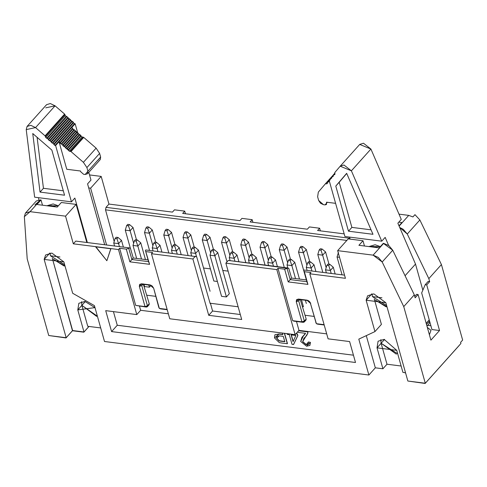 <?xml version="1.0" encoding="UTF-8"?>
<svg xmlns="http://www.w3.org/2000/svg" width="487" height="487" viewBox="0 0 487 487"><rect width="100%" height="100%" fill="white"/><g stroke="black" fill="none" stroke-linecap="round" stroke-linejoin="round"><path stroke-width="0.73" d="M104.51 341.503L94.423 305.617L72.679 293.271L94.423 305.617L104.51 341.503L368.884 375.014L104.51 341.503M83.983 331.976L77.786 309.921L94.983 307.614L84.908 301.447L78.851 303.291L77.786 309.921L83.983 331.976L88.944 326.442L83.983 331.976L72.618 330.533L83.983 331.976M65.014 265.999L53.29 259.194L63.955 265.914L65.014 265.999M34.906 204.875L40.652 199.889L30.097 211.668L24.35 216.648L27.199 258.883L48.737 335.519L66.031 337.941L48.737 335.519L66.031 337.941L72.618 330.533L52.286 258.201L72.478 330.752L83.843 332.189L88.993 326.448L83.843 332.189L72.618 330.533L66.171 337.728L48.737 335.519L27.199 258.883L24.35 216.648L25.44 213.081L30.097 211.668L40.652 199.889L36.355 200.954L25.44 213.081M97.406 316.233L81.871 305.361L87.757 326.296L100.699 327.934L87.757 326.296L81.871 305.361L77.786 309.921L81.877 305.355L81.609 301.636L81.895 305.337M63.864 261.909L51.878 253.076L45.632 254.969L44.159 259.413L49.887 253.021L44.159 259.413L63.864 261.909L72.679 293.271L63.864 261.909M105.709 310.651L111.59 331.586L117.264 325.255L113.434 311.631L117.264 325.255L111.59 331.586L105.709 310.651L136.786 314.59L140.64 310.286L168.356 313.798L140.64 310.286L139.495 306.207L140.64 310.286L136.786 314.59L118.499 249.551L136.786 314.59L105.709 310.651M81.889 305.343L85.322 301.508L81.889 305.343L96.615 316.367M88.713 187.933L90.631 188.177L101.186 176.404L89.529 174.924L101.186 176.404L90.631 188.177L88.713 187.933M106.604 244.998L90.631 188.177L106.604 244.998M147.275 306.792L149.107 304.746L149.253 303.748L147.439 305.769L149.253 303.748L143.269 283.909L141.766 285.589L147.439 305.769L147.293 306.773L146.344 307.078L135.696 305.41L119.638 248.285L118.499 249.551L119.638 248.285L135.696 305.41L145.016 306.591L139.343 286.405L141.534 283.799L149.795 284.846L153.667 288.225L159.34 308.411L167.12 309.397L159.34 308.411L153.667 288.225L158.732 307.206L153.667 288.225L152.188 285.997L149.795 284.846L151.122 285.333L142.861 284.28L141.93 284.566L141.766 285.589L143.269 283.909L149.253 303.748L148.158 305.051M155.676 296.333L146.855 295.213L155.676 296.333M66.031 337.941L72.478 330.752L66.031 337.941M149.582 264.338L148.559 261.635L131.88 259.522L129.877 261.836L149.582 264.338L145.406 250.421L149.582 264.338L129.877 261.836L131.88 259.522L148.559 261.635L145.406 250.421L145.814 249.965L196.663 256.71L210.165 303.547L196.663 256.71L145.814 249.965L145.406 250.421L149.582 264.338M114.201 241.509L105.521 209.836L106.008 207.352L108.96 204.065L101.186 176.404L108.96 204.065L172.441 212.107L174.48 209.83L184.713 211.127L185.456 213.756L184.713 211.127L182.674 213.403L239.896 220.66L241.942 218.377L252.175 219.674L252.911 222.309L252.175 219.674L250.129 221.956L307.352 229.207L309.397 226.93L319.63 228.226L320.367 230.856L319.63 228.226L317.585 230.503L344.181 233.876L317.585 230.503L319.63 228.226L309.397 226.93L307.352 229.207L250.129 221.956L252.175 219.674L241.942 218.377L239.896 220.66L182.674 213.403L184.713 211.127L174.48 209.83L172.441 212.107L108.96 204.065L106.008 207.352L349.891 238.265L106.008 207.352L105.521 209.836L114.201 241.509M40.652 199.889L41.011 199.938L42.491 205.204L41.011 199.938L36.927 204.497L57.241 207.072L36.927 204.497L41.011 199.938L40.652 199.889M61.325 202.513L76.106 204.388L86.814 242.489L76.106 204.388L61.325 202.513L57.241 207.072L61.325 202.513M169.756 318.772L151.469 253.727L152.608 252.461L146.015 251.627L152.608 252.461L151.469 253.727L192.895 258.981L195.348 256.241L192.895 258.981L208.728 315.32L212.588 311.01L210.414 303.267L210.165 303.547L210.414 303.267L212.588 311.01L240.304 314.523L212.588 311.01L208.728 315.32L241.704 319.496L225.865 263.157L228.318 260.423L287.476 267.917L287.068 268.374L290.215 279.593L291.585 278.065L306.396 279.946L291.585 278.065L288.791 268.386L291.585 278.065L290.215 279.593L306.895 281.705L303.742 270.492L304.351 271.691L310.943 272.531L309.805 273.797L328.092 338.836L349.617 341.57L355.498 362.498L111.59 331.586L355.498 362.498L349.617 341.57L328.092 338.836L309.805 273.797L345.429 278.314L309.805 273.797L310.943 272.531L304.351 271.691L303.742 270.492L304.15 270.035L303.742 270.492L307.918 284.402L304.351 271.691L307.918 284.402L288.213 281.906L284.639 269.195L287.476 267.917L288.791 268.386L228.318 260.423L225.865 263.157L241.704 319.496L208.728 315.32L192.895 258.981L151.469 253.727L169.756 318.772L295.122 334.66L169.756 318.772M148.06 259.875L133.243 258L131.88 259.522L128.726 248.309L126.303 249.131L129.877 261.836L126.303 249.131L119.638 248.285L126.303 249.131L128.726 248.309L131.88 259.522L133.243 258L130.455 248.315L129.14 247.853L128.726 248.309L129.14 247.853L75.777 241.089L73.324 243.823L75.777 241.089L129.14 247.853L130.455 248.315L133.243 258L148.06 259.875M30.097 211.668L65.55 216.161L76.106 204.388L65.55 216.161L73.324 243.823L118.499 249.551L110.92 248.589L106.848 260.728L95.762 246.666L73.324 243.823L65.55 216.161L30.097 211.668M159.079 307.894L158.732 307.206L159.34 308.411L160.667 308.892L167.211 309.72L159.858 308.594M160.667 308.892L159.34 308.411L158.732 307.206L159.34 308.411L160.667 308.892M151.122 285.333L141.534 283.799L151.122 285.333M141.766 285.589L139.343 286.405L145.016 306.591L147.439 305.769L141.766 285.589L142.861 284.28L141.534 283.799L139.635 284.408L139.343 286.405L141.766 285.589M147.439 305.769L145.016 306.591L146.344 307.078L147.439 305.769M146.344 307.078L135.696 305.41L146.344 307.078M401.136 366.011L386.995 364.221L382.91 368.781L375.331 367.819L368.884 375.014L375.331 367.819L382.91 368.781L386.995 364.221L401.136 366.011M399.005 214.146L408.739 215.382L412.927 216.934L408.739 215.382L399.005 214.146M460.605 342.361L460.921 343.481L460.605 342.361L462.65 340.078L460.605 342.361M402.932 372.397L396.735 350.342L402.932 372.397L405.519 372.725L402.932 372.397M397.715 353.83L381.114 343.286L386.995 364.221L381.114 343.286L377.023 347.846L382.91 368.781L377.023 347.846L396.735 350.342L384.146 339.378L378.089 341.217L377.023 347.846L381.114 343.286L380.846 339.561M386.995 306.804L375.27 300.004L385.935 306.725L386.995 306.804M374.266 299.012L381.4 324.391L374.953 331.586L366.139 300.223L385.844 302.719L407.856 381.035L425.291 383.245L403.747 306.609L382.185 262.006L373.109 255.145L337.655 250.647L345.429 278.314L337.655 250.647L348.211 238.873L362.992 240.748L364.471 246.008L362.992 240.748L348.211 238.873L337.655 250.647L373.109 255.145L378.344 257.416L382.185 262.006L403.747 306.609L425.291 383.245L460.921 343.481L425.291 383.245L407.856 381.035L425.145 383.458L459.418 345.216L425.145 383.458L407.856 381.035L385.844 302.719L373.858 293.88L367.612 295.779L366.139 300.223L371.867 293.831L366.139 300.223L374.953 331.586L358.797 339.129L368.884 375.014L358.797 339.129L374.953 331.586L381.4 324.391L374.266 299.012M366.285 335.634L375.331 367.819L366.285 335.634M66.171 337.728L44.159 259.413L66.171 337.728M304.351 321.036L306.171 319.009L300.156 299.201L298.677 300.85L304.351 321.036L304.205 322.035L303.255 322.339L292.681 320.683L277.974 268.349L276.835 269.615L295.122 334.66L298.975 330.356L326.692 333.869L298.975 330.356L295.122 334.66L276.835 269.615L225.865 263.157L276.835 269.615L277.974 268.349L284.639 269.195L277.974 268.349L292.681 320.683L301.928 321.858L304.351 321.036L298.677 300.85L300.156 299.201L306.171 319.009L306.006 320.032L306.171 319.009L304.351 321.036L301.928 321.858L296.254 301.672L301.928 321.858L303.255 322.339L304.351 321.036M296.486 321.481L298.975 330.356L296.486 321.481M314.091 316.41L305.118 315.272L314.091 316.41M316.142 323.173L310.097 302.208L316.404 323.691L324.105 324.665L316.921 323.879M383.306 243.323L392.741 250.227L414.303 294.836L415.143 297.825L414.303 294.836L403.747 306.609L414.303 294.836L392.741 250.227L382.185 262.006L392.741 250.227L388.9 245.637L383.665 243.366L373.109 255.145L383.665 243.366L379.221 247.877L358.907 245.308L362.992 240.748L358.907 245.308L379.221 247.877L383.306 243.323M380.852 339.561L381.132 343.262L396.412 354.207M428.152 281.425L429.668 281.62L428.828 278.625L407.266 234.022L399.717 227.49L403.297 229.334L407.266 234.022L419.861 219.966L414.967 214.651L412.927 216.934L414.967 214.651L419.861 219.966L407.266 234.022L428.828 278.625L429.668 281.62L426.722 284.907L439.536 330.515L430.91 340.139L418.096 294.532L415.143 297.825L418.096 294.532L416.58 294.343L414.741 296.394L416.58 294.343L418.096 294.532L430.91 340.139L439.536 330.515L431.957 329.553L421.663 292.918L425.2 284.718L428.152 281.425L425.2 284.718L426.722 284.907L429.668 281.62L428.152 281.425M427.763 325.353L430.892 325.754L427.763 325.353M346.823 240.42L105.521 209.836L346.823 240.42M203.536 268.02L210.433 268.891L203.536 268.02M222.784 270.455L228.105 271.131L222.784 270.455M238.125 306.78L210.414 303.267L238.125 306.78M462.65 340.078L441.423 264.569L428.828 278.625L441.423 264.569L419.861 219.966L441.423 264.569L462.65 340.078M398.798 222.157L401.915 222.553L398.993 225.816L401.915 222.553L398.798 222.157M399.121 226.114L408.739 215.382L399.121 226.114M384.566 339.439L381.126 343.268L384.566 339.439M405.062 372.902L405.592 372.969L405.062 372.902M344.546 275.155L304.15 270.035L344.546 275.155M353.446 355.187L117.264 325.255L353.446 355.187M299.773 299.548L298.841 299.828L298.677 300.85L296.254 301.672L298.446 299.067L306.859 300.132L310.73 303.504L309.251 301.276L307.863 300.406L298.446 299.067L296.546 299.669L296.254 301.672L298.677 300.85L299.773 299.548L308.344 300.637L306.859 300.132L298.446 299.067L299.773 299.548M324.196 324.993L317.731 324.172L324.196 324.993M427.33 327.386L429.4 334.758L430.995 330.332L427.33 327.386M426.722 284.907L425.2 284.718L421.663 292.918L431.957 329.553L439.536 330.515L426.722 284.907M294.008 321.164L303.255 322.339L292.681 320.683L294.008 321.164M317.731 324.172L316.404 323.691L315.795 322.485L316.404 323.691L317.731 324.172M288.213 281.906L290.215 279.593L287.068 268.374L284.639 269.195L288.213 281.906L307.918 284.402L306.895 281.705L290.215 279.593L288.213 281.906M309.829 345.46L306.597 346.233L310.304 342.531L309.829 345.46L310.438 342.379L308.472 341.947L306.207 344.717L302.628 341.771L307.79 333.138L307.65 331.891L298.628 330.746L307.784 331.738L298.762 330.594L307.784 331.738L307.924 332.986L306.585 335.677L307.924 332.986L307.65 331.891L307.924 332.986L306.445 335.829L303.87 338.349L302.628 341.771L306.347 344.571L308.168 344.157L306.347 344.571L302.762 341.618L303.937 338.276L302.628 341.771L306.207 344.717L308.101 344.236L308.472 341.947L310.438 342.379L309.89 345.386M301.989 337.266L304.978 334.307L301.989 337.266M274.936 334.782L279.057 333.96L282.941 334.453L279.057 333.96L274.936 334.782M284.56 333.321L287.446 343.579L284.56 333.321M295.986 333.692L297.387 333.875L297.861 335.555L293.667 344.37L297.861 335.555L297.387 333.875L295.986 333.692M276.707 337.99L279.154 340.699L284.944 341.557L279.021 340.851L276.573 338.142L279.386 335.872L283.3 336.365L284.804 341.71L280.926 341.223L284.804 341.71L283.3 336.365L279.386 335.872L276.732 336.334L276.573 338.142L279.021 340.851L280.926 341.223L279.021 340.851L276.573 338.142L276.799 336.261L276.707 337.99M291.287 334.721L293.18 341.46L291.287 334.721M306.597 346.233L300.704 341.484L301.922 337.339L305.562 333.327L298.129 332.384L297.898 331.562L298.129 332.384L305.562 333.327L303.431 335.829L300.704 341.484L306.597 346.233M279.246 342.568L274.522 337.941L274.863 334.855L279.057 333.96L282.807 334.606L282.369 333.041L282.807 334.606L278.917 334.112L274.522 337.941L279.246 342.568L281.589 343.006L279.246 342.568M284.371 333.297L287.306 343.731L281.589 343.006L287.306 343.731L284.371 333.297M295.846 333.845L297.387 333.875L297.861 335.555L293.667 344.37L292.011 344.327L289.29 334.636L287.239 334.38L287.032 333.638L287.239 334.38L289.29 334.636L292.011 344.327L293.533 344.522L297.727 335.707L297.253 334.027L295.846 333.845M291.147 334.873L295.895 335.476L293.046 341.612L291.147 334.873L293.046 341.612L295.895 335.476L291.147 334.873M95.629 246.818L106.848 260.728L110.786 248.741L95.629 246.818M229.298 293.734L226.412 296.948L221.567 296.333L210.007 255.212L221.567 296.333L226.412 296.948L229.304 293.722M217.391 281.48L213.842 281.029L217.391 281.48M303.425 306.707L302.281 306.567L303.425 306.707L301.471 299.761L303.425 306.707M149.406 287.19L144.554 286.575L149.406 287.19L148.803 285.035L149.406 287.19M151.08 285.327L149.472 287.111L151.08 285.327M369.913 246.702L373.608 246.428L377.729 247.694L369.913 246.702M380.353 246.611L375.106 244.76L368.903 246.574L380.353 246.611M326.357 272.848L325.517 269.853L326.357 272.848M333.272 267.229L335.166 273.962L333.272 267.229L330.369 270.468L331.209 273.463L330.369 270.468L325.517 269.853L326.893 265.293L327.982 264.082L329.796 264.313L333.272 267.229L329.796 264.313L328.713 265.525L330.369 270.468L333.272 267.229M337.047 256.99L342.063 274.838L337.047 256.99L339.524 257.306L337.047 256.99L338.422 252.43L337.047 256.99M307.108 270.407L306.268 267.418L307.108 270.407M314.024 264.788L315.917 271.527L314.024 264.788L311.114 268.033L311.96 271.022L311.114 268.033L306.268 267.418L307.638 262.858L308.728 261.641L310.548 261.872L314.024 264.788L310.548 261.872L309.458 263.09L311.114 268.033L314.024 264.788M325.553 251.925L329.005 264.21L325.553 251.925L322.644 255.164L326.168 267.692L322.644 255.164L317.798 254.549L322.814 272.397L317.798 254.549L322.644 255.164L325.553 251.925L322.077 249.003L325.553 251.925M268.605 265.531L267.765 262.536L268.605 265.531M275.52 259.906L277.413 266.645L275.52 259.906L272.61 263.15L273.457 266.146L272.61 263.15L267.765 262.536L269.134 257.976L270.224 256.759L272.044 256.99L275.52 259.906L272.044 256.99L270.955 258.207L272.61 263.15L275.52 259.906M287.05 247.043L290.502 259.327L287.05 247.043L284.14 250.281L287.665 262.816L284.14 250.281L279.295 249.667L284.311 267.521L279.295 249.667L284.14 250.281L287.05 247.043L283.574 244.127L287.05 247.043M229.292 239.72L232.743 252.01L229.292 239.72L226.388 242.964L229.907 255.492L226.388 242.964L221.536 242.349L227.021 261.866L221.536 242.349L226.388 242.964L229.292 239.72L225.816 236.804L229.292 239.72M217.762 252.589L229.322 293.704L217.762 252.589L214.858 255.827L226.412 296.948L214.858 255.827L210.007 255.212L211.376 250.653L212.466 249.441L214.286 249.673L217.762 252.589L214.286 249.673L213.196 250.884L214.858 255.827L217.762 252.589M248.547 242.161L251.998 254.451L248.547 242.161L245.637 245.405L249.161 257.933L245.637 245.405L240.785 244.791L245.807 262.639L240.785 244.791L245.637 245.405L248.547 242.161L245.071 239.245L248.547 242.161M230.101 260.648L229.255 257.653L230.101 260.648M237.017 255.03L238.91 261.762L237.017 255.03L234.107 258.268L234.947 261.263L234.107 258.268L229.255 257.653L230.631 253.094L231.721 251.882L233.541 252.108L237.017 255.03L233.541 252.108L232.451 253.325L234.107 258.268L237.017 255.03M267.795 244.602L271.247 256.892L267.795 244.602L264.891 247.846L268.41 260.375L264.891 247.846L260.04 247.232L265.056 265.08L260.04 247.232L264.891 247.846L267.795 244.602L264.319 241.686L267.795 244.602M249.35 263.09L248.51 260.095L249.35 263.09M256.265 257.471L258.159 264.204L256.265 257.471L253.362 260.709L254.202 263.704L253.362 260.709L248.51 260.095L249.886 255.535L250.969 254.317L252.79 254.549L256.265 257.471L252.79 254.549L251.7 255.766L253.362 260.709L256.265 257.471M174.991 244.687L171.534 232.402L168.63 235.641L172.155 248.175L168.63 235.641L163.778 235.026L168.794 252.881L163.778 235.026L168.63 235.641L171.534 232.402L174.991 244.687M161.897 252.004L160.004 245.265L157.1 248.51L157.94 251.505L157.1 248.51L152.248 247.895L153.088 250.89L152.248 247.895L157.1 248.51L160.004 245.265L161.897 252.004M191.598 255.766L190.752 252.777L191.598 255.766M198.507 250.148L210.067 291.269L198.507 250.148L195.604 253.392L196.523 256.661L195.604 253.392L190.752 252.777L192.128 248.218L193.217 247L195.037 247.232L198.507 250.148L195.037 247.232L193.948 248.443L195.604 253.392L198.507 250.148M210.037 237.285L213.495 249.569L210.037 237.285L207.133 240.523L210.658 253.051L207.133 240.523L202.282 239.908L213.842 281.029L202.282 239.908L207.133 240.523L210.037 237.285L206.567 234.363L210.037 237.285M172.343 253.325L171.503 250.336L172.343 253.325M179.259 247.706L181.152 254.445L179.259 247.706L176.355 250.951L177.195 253.94L176.355 250.951L171.503 250.336L172.873 245.777L173.962 244.559L175.783 244.791L179.259 247.706L175.783 244.791L174.693 246.008L176.355 250.951L179.259 247.706M190.788 234.844L194.24 247.128L190.788 234.844L187.885 238.082L191.403 250.616L187.885 238.082L183.033 237.467L188.049 255.316L183.033 237.467L187.885 238.082L190.788 234.844L187.312 231.928L190.788 234.844M133.03 227.52L136.488 239.811L133.03 227.52L130.126 230.765L133.651 243.293L130.126 230.765L125.275 230.15L130.376 248.291L125.275 230.15L130.126 230.765L133.03 227.52L129.56 224.604L133.03 227.52M114.585 246.008L113.745 243.013L114.585 246.008M121.5 240.389L123.394 247.122L121.5 240.389L118.597 243.628L119.437 246.623L118.597 243.628L113.745 243.013L115.121 238.453L116.21 237.242L118.031 237.467L121.5 240.389L118.031 237.467L116.941 238.685L118.597 243.628L121.5 240.389M152.285 229.961L155.737 242.252L152.285 229.961L149.381 233.206L152.9 245.734L149.381 233.206L144.529 232.591L149.546 250.44L144.529 232.591L149.381 233.206L152.285 229.961L148.809 227.045L152.285 229.961M298.543 252.108L306.366 279.94L298.543 252.108L303.395 252.723L298.543 252.108L299.919 247.548L298.543 252.108M306.92 265.257L303.395 252.723L306.92 265.257M306.299 249.484L309.756 261.769L306.299 249.484L303.395 252.723L301.733 247.78L299.919 247.548L301.009 246.337L302.823 246.568L306.299 249.484L302.823 246.568L301.733 247.78L303.395 252.723L306.299 249.484M287.013 264.977L287.884 268.063L287.013 264.977L291.865 265.592L287.013 264.977L288.389 260.417L287.013 264.977M295.512 278.564L291.865 265.592L295.512 278.564M294.769 262.347L299.468 279.069L294.769 262.347L291.865 265.592L290.203 260.648L288.389 260.417L289.479 259.2L291.293 259.431L294.769 262.347L291.293 259.431L290.203 260.648L291.865 265.592L294.769 262.347M305.428 300.266L306.329 303.468L305.428 300.266M133 245.454L136.646 258.427L133 245.454L137.851 246.069L133 245.454L134.369 240.895L133 245.454M143.951 284.42L144.554 286.575L143.951 284.42M141.498 259.041L137.851 246.069L141.498 259.041M140.755 242.824L145.455 259.547L140.755 242.824L137.851 246.069L136.19 241.126L134.369 240.895L135.459 239.677L137.279 239.908L140.755 242.824L137.279 239.908L136.19 241.126L137.851 246.069L140.755 242.824M58.373 205.806L53.126 203.95L46.922 205.764L58.373 205.806M47.933 205.891L51.628 205.624L55.755 206.884L47.933 205.891M349.563 237.102L350.129 239.117L349.563 237.102M388.632 245.442L385.156 237.382L388.632 245.442M397.867 223.198L415.508 264.082L422.844 290.179L415.508 264.082L405.068 275.727L415.508 264.082L397.867 223.198L401.27 219.4L370.911 149.046L351.389 170.827L381.747 241.181L385.156 237.382L381.747 241.181L344.924 236.512L329.09 180.19L330.143 179.015L330.314 179.63L329.766 180.275L329.09 180.19L344.924 236.512L381.747 241.181L351.389 170.827L340.194 166.207L334.782 172.575L334.995 174.127L334.447 174.778L333.814 174.693L333.266 175.344L333.437 175.965L331.702 177.177L331.878 177.798L331.324 178.443L330.697 178.364L329.09 180.19L329.766 180.275L330.32 179.654L330.143 179.009L331.878 177.798L331.702 177.177L333.437 175.965L333.266 175.344L333.814 174.693L334.447 174.778L334.995 174.127L334.782 172.575L340.249 166.146L343.98 165.014L351.389 170.827L370.911 149.046L401.27 219.4L397.867 223.198M429.802 321.877L428.95 323.898L426.965 326.101L428.95 323.898L429.802 321.877M330.369 270.468L328.713 265.525L326.893 265.293L325.517 269.853L330.369 270.468M311.114 268.033L309.458 263.09L307.638 262.858L306.268 267.418L311.114 268.033M320.257 248.778L322.077 249.003L320.988 250.221L322.644 255.164L320.988 250.221L319.168 249.989L317.798 254.549L319.168 249.989L320.257 248.778L319.168 249.989L320.988 250.221L322.077 249.003L320.257 248.778M272.61 263.15L270.955 258.207L269.134 257.976L267.765 262.536L272.61 263.15M281.754 243.896L283.574 244.127L282.484 245.338L284.14 250.281L282.484 245.338L280.664 245.113L279.295 249.667L280.664 245.113L281.754 243.896L280.664 245.113L282.484 245.338L283.574 244.127L281.754 243.896M223.996 236.572L225.816 236.804L224.726 238.021L226.388 242.964L224.726 238.021L222.906 237.79L221.536 242.349L222.906 237.79L223.996 236.572L222.906 237.79L224.726 238.021L225.816 236.804L223.996 236.572M214.858 255.827L213.196 250.884L211.376 250.653L210.007 255.212L214.858 255.827M243.25 239.014L245.071 239.245L243.981 240.462L245.637 245.405L243.981 240.462L242.161 240.231L240.785 244.791L242.161 240.231L243.25 239.014L242.161 240.231L243.981 240.462L245.071 239.245L243.25 239.014M234.107 258.268L232.451 253.325L230.631 253.094L229.255 257.653L234.107 258.268M262.505 241.455L264.319 241.686L263.23 242.903L264.891 247.846L263.23 242.903L261.416 242.672L260.04 247.232L261.416 242.672L262.505 241.455L261.416 242.672L263.23 242.903L264.319 241.686L262.505 241.455M253.362 260.709L251.7 255.766L249.886 255.535L248.51 260.095L253.362 260.709M171.534 232.402L168.064 229.487L166.974 230.698L168.63 235.641L166.974 230.698L165.154 230.473L163.778 235.026L165.154 230.473L166.244 229.255L168.064 229.487L171.534 232.402M160.004 245.265L156.534 242.349L155.444 243.567L157.1 248.51L155.444 243.567L153.624 243.336L152.248 247.895L153.624 243.336L154.714 242.118L156.534 242.349L160.004 245.265M195.604 253.392L193.948 248.443L192.128 248.218L190.752 252.777L195.604 253.392M204.747 234.137L206.567 234.363L205.477 235.58L207.133 240.523L205.477 235.58L203.657 235.349L202.282 239.908L203.657 235.349L204.747 234.137L203.657 235.349L205.477 235.58L206.567 234.363L204.747 234.137M176.355 250.951L174.693 246.008L172.873 245.777L171.503 250.336L176.355 250.951M185.492 231.696L187.312 231.928L186.223 233.139L187.885 238.082L186.223 233.139L184.403 232.908L183.033 237.467L184.403 232.908L185.492 231.696L184.403 232.908L186.223 233.139L187.312 231.928L185.492 231.696M127.74 224.373L129.56 224.604L128.471 225.822L130.126 230.765L128.471 225.822L126.65 225.591L125.275 230.15L126.65 225.591L127.74 224.373L126.65 225.591L128.471 225.822L129.56 224.604L127.74 224.373M118.597 243.628L116.941 238.685L115.121 238.453L113.745 243.013L118.597 243.628M146.989 226.814L148.809 227.045L147.719 228.263L149.381 233.206L147.719 228.263L145.899 228.032L144.529 232.591L145.899 228.032L146.989 226.814L145.899 228.032L147.719 228.263L148.809 227.045L146.989 226.814M38.57 197.685L38.844 199.889L38.57 197.685M87.368 242.556L74.858 198.051L87.368 242.556M87.569 183.873L104.681 244.754L87.569 183.873L90.978 180.074L88.804 172.355L90.978 180.074L87.569 183.873M426.996 326.205L428.95 323.898M429.564 321.036L426.502 324.452L429.564 321.036M429.236 319.868L426.174 323.283L429.236 319.868M372.378 296.449L372.007 293.819L372.378 296.449M329.796 264.313L327.982 264.082L326.893 265.293L328.713 265.525L329.796 264.313M310.548 261.872L308.728 261.641L307.638 262.858L309.458 263.09L310.548 261.872M272.044 256.99L270.224 256.759L269.134 257.976L270.955 258.207L272.044 256.99M214.286 249.673L212.466 249.441L211.376 250.653L213.196 250.884L214.286 249.673M233.541 252.108L231.721 251.882L230.631 253.094L232.451 253.325L233.541 252.108M252.79 254.549L250.969 254.317L249.886 255.535L251.7 255.766L252.79 254.549M168.064 229.487L166.244 229.255L165.154 230.473L166.974 230.698L168.064 229.487M156.534 242.349L154.714 242.118L153.624 243.336L155.444 243.567L156.534 242.349M195.037 247.232L193.217 247L192.128 248.218L193.948 248.443L195.037 247.232M175.783 244.791L173.962 244.559L172.873 245.777L174.693 246.008L175.783 244.791M118.031 237.467L116.21 237.242L115.121 238.453L116.941 238.685L118.031 237.467M302.823 246.568L301.009 246.337L299.919 247.548L301.733 247.78L302.823 246.568M291.293 259.431L289.479 259.2L288.389 260.417L290.203 260.648L291.293 259.431M137.279 239.908L135.459 239.677L134.369 240.895L136.19 241.126L137.279 239.908M34.632 197.186L26.225 129.615L34.632 197.186L71.455 201.849L74.858 198.051L71.455 201.849L34.632 197.186M59.03 141.729L55.621 145.528L71.455 201.849L55.621 145.528L54.958 145.449L52.84 143.148L52.212 143.068L50.094 140.767L49.467 140.688L47.349 138.387L45.754 137.468L45.078 135.855L35.551 127.594L26.225 129.615L27.065 126.45L30.791 125.317L35.551 127.594L55.068 105.819L64.594 114.074L65.27 115.687L66.871 116.606L74.474 123.668L75.144 123.747L71.741 127.545L75.144 123.747L77.585 132.446L75.144 123.747L74.474 123.668L54.958 145.449L55.621 145.528L59.03 141.729L66.768 169.269L59.03 141.729L59.956 142.569L72.666 128.385L72.843 129.006L74.444 129.919L82.047 136.981L83.715 137.401L96.109 148.139L99.616 153.399L100.645 157.051L97.905 160.308M50.404 255.638L50.033 253.009L50.404 255.638M348.473 231.197L335.793 186.089L346.665 173.317L372.981 234.302L348.473 231.197L351.876 227.392L339.202 182.29L335.793 186.089L348.473 231.197L372.981 234.302L346.665 173.317L335.793 186.089L346.72 173.451L339.202 182.29L351.876 227.392L348.473 231.197M329.419 180.062L328.865 180.714L329.042 181.328L328.488 181.98L327.861 181.895L326.929 183.812L325.377 183.818L318.334 192.097L317.627 196.821L318.656 200.474L323.496 204.692L325.085 204.893L326.728 202.939L326.521 202.19L335.604 203.341L326.521 202.19L326.485 204.467L325.085 204.893L323.496 204.692L320.507 203.256L318.656 200.474L317.627 196.821L318.334 192.097L325.389 183.806L326.929 183.812L327.861 181.895L328.488 181.98L329.042 181.328L328.865 180.714L329.419 180.062L328.865 180.714M359.716 144.426L370.911 149.046L363.497 143.233L359.771 144.365L340.303 166.085M372.421 296.595L381.954 297.807L372.421 296.595L386.635 305.538M45.741 107.834L55.068 105.819L50.313 103.542L46.582 104.675L27.065 126.45M40.037 192.103L32.751 133.535L51.866 150.106L64.546 195.208L40.037 192.103L43.446 188.305L37.097 137.304L43.446 188.305L40.037 192.103L64.546 195.208L51.866 150.106L32.751 133.535L40.037 192.103M71.729 127.545L72.666 128.385L71.729 127.545L58.988 141.723L71.699 127.545M87.526 173.78L100.279 159.553L100.645 157.051L87.934 171.229L100.645 157.051L99.616 153.399L86.905 167.577L99.616 153.399L96.109 148.139L83.399 162.323L96.109 148.139L83.715 137.401L71.005 151.579L83.399 162.323L86.905 167.577L87.934 171.229L87.569 173.731L85.195 174.486L83.606 174.285L80.696 171.753L80.489 171.01L66.768 169.269L80.489 171.01L80.696 171.753L83.606 174.285L85.195 174.486L87.934 171.229L86.905 167.577L83.399 162.323L71.005 151.579L69.337 151.165L61.733 144.103L60.132 143.184L59.956 142.569L60.132 143.184L72.843 129.006L72.666 128.385L59.956 142.569L58.988 141.723M50.447 255.785L59.974 256.996L50.447 255.785L64.655 264.733M329.766 180.275L330.314 179.63M334.447 174.778L334.995 174.127M334.837 173.555L333.814 174.693L334.837 173.555M333.266 175.344L333.814 174.693M332.883 176.611L333.437 175.965M333.278 175.387L332.256 176.531L333.278 175.387M331.702 177.177L332.256 176.531M331.324 178.443L331.878 177.798M331.714 177.225L330.697 178.364L331.714 177.225M330.143 179.009L330.697 178.364M371.045 229.827L351.876 227.392L371.045 229.827M327.313 202.294L326.728 202.939L327.313 202.294M329.048 181.359L328.488 181.98L329.042 181.328M328.877 180.756L327.861 181.895L328.877 180.756M327.307 182.546L327.861 181.895M326.929 183.812L327.477 183.167M328.902 180.275L325.377 183.818L331.781 176.678L325.383 183.812M73.507 122.827L73.33 122.207L53.807 143.988L53.984 144.609L73.507 122.827L53.984 144.609L54.958 145.449L74.474 123.668L73.507 122.827M64.594 114.074L55.068 105.819L35.551 127.594L45.078 135.855L64.594 114.074L45.078 135.855L45.449 136.409L64.972 114.634L64.594 114.074M65.27 115.687L64.972 114.634L45.449 136.409L45.754 137.468L65.27 115.687L45.754 137.468L46.722 138.308L66.244 116.533L65.27 115.687M66.871 116.606L66.244 116.533L46.722 138.308L47.349 138.387L66.871 116.606L47.349 138.387L48.316 139.227L67.839 117.446L66.871 116.606M68.016 118.067L67.839 117.446L48.316 139.227L48.499 139.848L68.016 118.067L48.499 139.848L49.467 140.688L68.984 118.907L68.016 118.067M69.611 118.986L68.984 118.907L49.467 140.688L50.094 140.767L69.611 118.986L50.094 140.767L51.062 141.607L70.585 119.826L69.611 118.986M70.761 120.447L70.585 119.826L51.062 141.607L51.238 142.228L70.761 120.447L51.238 142.228L52.212 143.068L71.729 121.287L70.761 120.447M72.356 121.366L71.729 121.287L52.212 143.068L52.84 143.148L72.356 121.366L52.84 143.148L53.807 143.988L73.33 122.207L72.356 121.366M63.31 190.819L43.446 188.305L63.31 190.819M73.817 129.846L72.843 129.006L60.132 143.184L61.106 144.024L73.817 129.846L61.106 144.024L61.733 144.103L74.444 129.919L73.817 129.846M75.412 130.766L74.444 129.919L61.733 144.103L62.701 144.943L75.412 130.766L62.701 144.943L62.878 145.564L75.588 131.38L75.412 130.766M76.556 132.227L75.588 131.38L62.878 145.564L63.846 146.404L76.556 132.227L63.846 146.404L64.473 146.484L77.183 132.3L76.556 132.227M78.157 133.14L77.183 132.3L64.473 146.484L65.447 147.324L78.157 133.14L65.447 147.324L65.623 147.945L78.334 133.761L78.157 133.14M79.302 134.601L78.334 133.761L65.623 147.945L66.591 148.785L79.302 134.601L66.591 148.785L67.218 148.864L79.929 134.68L79.302 134.601M67.218 148.864L68.192 149.704L80.903 135.52L79.929 134.68L67.218 148.864M81.079 136.141L80.903 135.52L68.192 149.704L68.369 150.325L81.079 136.141L68.369 150.325L69.337 151.165L82.047 136.981L81.079 136.141M83.119 137.115L82.047 136.981L69.337 151.165L70.408 151.293L83.119 137.115L70.408 151.293L71.005 151.579L83.715 137.401L83.119 137.115M306.006 320.032L304.186 322.053M340.249 166.146L359.771 144.365M333.345 174.839L334.758 173.262M331.787 176.671L333.248 175.04M331.69 176.872L330.229 178.504"/></g></svg>
